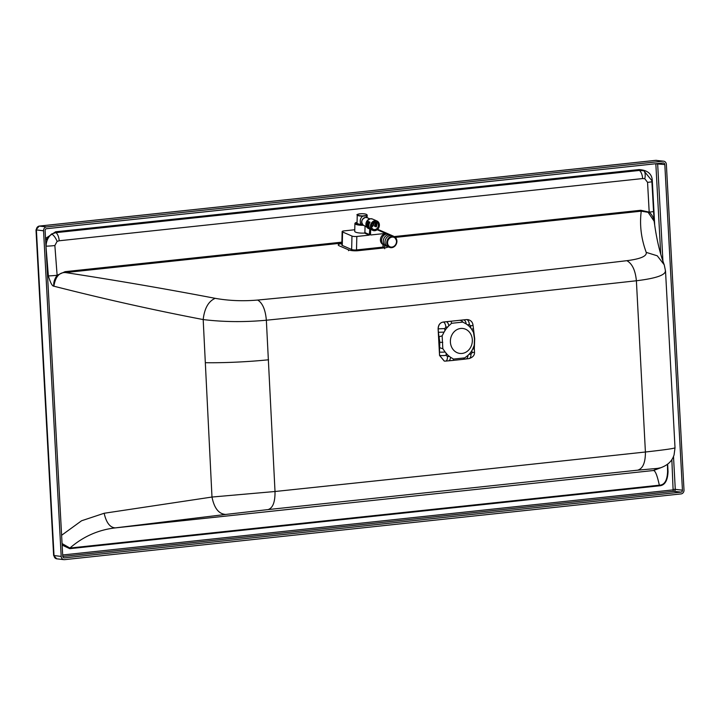 <?xml version="1.0" encoding="UTF-8"?>
<svg xmlns="http://www.w3.org/2000/svg" width="720" height="720" viewBox="0 0 720 720"><rect width="100%" height="100%" fill="white"/><g stroke="black" fill="none" stroke-linecap="round" stroke-linejoin="round"><path stroke-width="1.08" d="M46.476 226.926L663.057 161.181A3.573 3.114 -83.3 0 1 663.669 161.19A3.573 3.114 -83.3 0 1 666.369 164.403L684 490.032A3.573 3.114 -83.3 0 1 681.075 493.911L64.494 559.656A3.573 3.114 -83.3 0 1 63.891 559.647A3.573 3.114 -83.3 0 1 61.191 556.434L43.551 230.805A3.573 3.114 -83.3 0 1 46.476 226.926L39.321 226.089L655.902 160.344A3.573 3.114 -83.3 0 1 656.55 160.353M663.156 162.954A1.782 1.557 -83.3 0 1 664.812 164.565L682.443 490.194A1.782 1.557 -83.3 0 1 680.985 492.138L64.404 557.883A1.782 1.557 -83.3 0 1 62.748 556.272L45.108 230.643A1.782 1.557 -83.3 0 1 46.575 228.699L663.156 162.954M665.325 270.288C666.342 274.806 656.694 278.298 636.39 280.764L408.807 305.874L266.355 320.22C244.548 322.245 223.497 322.029 203.184 319.563L211.986 497.043C214.236 508.266 218.826 514.053 225.765 514.431L115.263 527.895C98.289 529.848 83.16 536.562 69.894 548.046L69.786 548.676L62.145 545.085M667.584 471.6L667.611 472.302L668.043 471.591C667.647 480.825 664.713 485.568 659.232 485.829L69.786 548.676M395.307 237.402L641.241 211.176L640.827 210.276L649.188 212.13C652.293 214.947 653.985 218.295 654.246 222.183L651.816 180.558L643.86 170.784L639.432 170.442L639.09 169.56C647.748 170.199 652.158 174.033 652.311 181.062L651.879 181.143M45.531 238.446L55.638 231.777L639.09 169.56M45.954 246.141L48.366 275.895C50.436 282.834 52.272 286.263 53.883 286.2C55.449 276.759 59.328 272.214 65.529 272.565L65.115 271.665L341.883 242.154M257.706 300.051C262.566 303.048 265.446 309.771 266.355 320.22L275.013 491.508L456.957 472.293L645.408 452.007L636.39 280.764C635.373 270.315 632.196 263.628 626.859 260.685C506.466 274.959 383.418 288.072 257.706 300.051C242.946 301.329 228.771 300.753 215.208 298.332C208.476 301.248 204.471 308.331 203.184 319.563C154.116 310.176 104.346 299.052 53.883 286.2C53.289 282.888 54.369 279.243 57.114 275.256L65.115 271.665M667.584 471.69C667.215 480.546 664.461 485.046 659.331 485.199C657.207 475.353 655.236 470.466 653.409 470.52L115.263 527.895C109.962 527.526 106.263 522.648 104.157 513.261L211.986 497.043L275.013 491.508C275.166 502.065 272.844 508.095 268.056 509.589L637.686 470.178L657.522 468.387L653.409 470.52L660.915 467.703M104.157 513.261L81.576 520.767L61.614 535.284M45.639 240.327L51.642 233.937C48.024 237.132 46.179 241.209 46.116 246.168A8.478 0.684 175.7 0 0 54.864 245.538L57.114 275.256A8.478 0.684 175.7 0 1 48.366 275.895M647.559 182.34A8.478 0.585 -3.1 0 0 651.915 181.584L653.544 211.374A8.478 0.585 -3.1 0 1 649.188 212.13L647.559 182.34L644.796 178.722L642.654 178.56L59.202 240.768A8.478 4.068 -96.1 0 0 55.98 232.65L51.642 233.937A8.478 3.645 -117.2 0 1 57.114 241.38L54.864 245.538M642.654 178.56A8.478 4.068 -96.1 0 0 639.432 170.442L55.98 232.65L55.638 231.777M644.796 178.722A8.478 4.059 -74.4 0 0 643.86 170.784L651.816 180.558M664.209 264.762L657.261 255.798L646.227 252.378C641.16 238.59 639.495 224.856 641.241 211.176L648.126 212.319L654.165 221.238C656.361 238.167 659.718 252.693 664.227 264.816M215.208 298.332C166.617 289.035 116.721 280.44 65.529 272.565L341.856 243.099M446.202 355.383L446.094 353.169A18.612 16.227 -83.3 0 0 449.415 356.4L447.453 356.598L446.202 355.383A4.905 0.54 177.4 0 1 439.614 355.464L444.339 361.089L445.644 361.098A4.905 2.286 84 0 1 445.401 361.098L444.276 361.089L439.551 355.464L438.111 328.842C438.264 324.945 439.974 322.677 443.223 322.047L466.578 319.563M471.96 350.406A18.612 16.227 -83.3 0 1 469.026 354.312L470.952 354.096L472.059 352.629L471.96 350.406L472.698 349.092A4.905 0.531 -2.7 0 0 474.327 348.615L474.687 338.805L473.04 325.35C472.671 322.128 470.889 320.202 467.703 319.572M446.094 353.169L445.131 352.026A4.905 0.531 177.3 0 1 439.452 352.044L439.551 355.464M449.415 356.4L450.495 357.246A4.905 2.295 84 0 1 448.677 360.783L448.677 360.783A4.905 2.295 84 0 1 448.434 360.783M469.026 354.312L467.955 355.383A4.905 2.421 83.8 0 1 466.038 358.929A4.905 2.421 83.8 0 1 465.777 358.929M444.879 330.813L444.753 328.59L445.851 327.132L447.822 326.916A18.612 16.227 96.7 0 0 444.879 330.813L444.051 332.127L438.381 332.28L438.174 328.851C438.462 324.783 440.163 322.524 443.286 322.056L443.223 322.047M438.381 332.28L439.812 342.261L439.452 352.044M469.359 324.621L470.61 325.836L470.754 328.059A18.612 16.227 96.7 0 0 467.433 324.828L469.359 324.621A4.905 2.43 -96.2 0 0 466.641 319.563L443.286 322.056A4.905 2.286 -96 0 1 445.851 327.132M470.754 328.059L471.618 329.184L473.256 328.779M467.433 324.828L466.254 323.964A4.905 2.421 -96.2 0 0 463.662 319.887M444.051 332.127L442.134 335.853L442.827 348.66L445.131 352.026M472.32 339.786A12.564 10.962 96.7 0 0 460.683 328.464A12.564 10.962 96.7 0 0 450.405 342.126A12.564 10.962 -83.3 0 0 462.042 353.448A12.564 10.962 -83.3 0 0 472.32 339.786M472.698 349.092L474.219 345.312L474.498 338.94L473.526 332.505L471.618 329.184M466.254 323.964L462.825 322.092L451.593 323.298L448.794 325.827A4.905 2.295 -96 0 0 446.319 321.741M447.822 326.916L448.794 325.827M462.825 322.092A4.905 3.6 -99 0 0 460.035 320.373M451.593 323.298A4.905 0.864 -94.1 0 0 450.837 321.354M474.219 345.312A4.905 1.809 6.4 0 0 474.498 344.808M450.495 357.246L453.528 359.073L464.769 357.876L467.955 355.383M464.769 357.876A4.905 3.6 81 0 1 462.654 359.388L469.017 358.605A4.905 2.43 83.8 0 1 468.756 358.605M453.528 359.073A4.905 0.864 85.9 0 1 453.033 360.414L462.645 359.388M442.827 348.66A4.905 1.809 -173.6 0 1 439.65 347.454M442.134 335.853A4.905 0.927 167.9 0 0 439.083 336.969M637.686 470.178C642.888 468.63 645.462 462.573 645.408 452.007C665.838 449.73 675.657 448.29 674.856 447.687M659.232 485.829L659.331 485.199L69.894 548.046L62.055 543.564M391.914 247.077A5.13 4.347 113.4 0 0 396.369 242.73A5.13 4.347 113.4 0 0 394.074 237.375A5.13 4.347 113.4 0 0 392.148 237.096A5.13 4.347 113.4 0 0 387.558 242.568A5.13 4.347 113.4 0 0 389.988 246.798A5.13 4.347 113.4 0 0 391.914 247.077M396.909 241.551A5.832 4.932 -66.6 0 1 389.97 247.518C393.912 247.932 396.234 245.925 396.954 241.506L394.578 236.871L393.129 236.034A6.021 5.103 113.4 0 0 387.828 236.502A6.021 5.103 113.4 0 0 385.029 241.893A6.021 5.103 113.4 0 0 388.368 247.032L389.97 247.518A5.832 4.932 -66.6 0 1 386.739 242.541A5.832 4.932 -66.6 0 1 389.448 237.321A5.832 4.932 -66.6 0 1 394.578 236.871A5.832 4.932 -66.6 0 1 396.909 241.461M391.833 235.539L391.392 235.278A6.021 5.103 113.4 0 0 386.082 235.746A6.021 5.103 113.4 0 0 383.283 241.137A6.021 5.103 113.4 0 0 386.622 246.276L387.117 246.429M390.096 234.783L389.646 234.522A6.021 5.103 113.4 0 0 384.345 234.99A6.021 5.103 113.4 0 0 381.546 240.381A6.021 5.103 113.4 0 0 384.876 245.529L385.371 245.673M387.837 233.955L387.792 233.928A5.805 4.914 113.4 0 0 380.43 239.796A5.805 4.914 113.4 0 0 383.184 244.575L383.229 244.602M383.769 245.016A6.021 5.103 -66.6 0 1 383.094 244.782A6.021 5.103 -66.6 0 1 383.031 244.755L383.139 244.8M384.822 245.511L384.795 246.429A3.573 0.819 1.3 0 1 382.977 247.104L356.508 249.921A3.573 0.819 1.3 0 1 351.648 249.498L342.27 245.439A3.573 0.819 1.3 0 1 341.811 245.025L342.135 231.561A3.573 0.819 -178.7 0 1 343.953 230.895L354.771 229.743M342.135 231.561A3.573 0.819 -178.7 0 0 342.585 231.984L351.963 236.043A3.573 0.819 -178.7 0 0 356.823 236.466L369.279 235.134L369.81 229.05M370.539 234.837L370.584 229.284M370.836 234.972L385.623 233.397A6.021 5.103 -66.6 0 1 387.882 233.73A6.021 5.103 -66.6 0 1 388.512 234.063M377.631 229.293A6.021 5.103 113.4 0 0 377.631 229.284L387.882 233.73M363.411 225.333C360.675 222.003 361.359 219.357 365.472 217.413L367.092 217.656A4.266 3.609 113.4 0 0 365.49 217.422A4.266 3.609 113.4 0 0 361.836 220.86A4.266 3.609 113.4 0 0 363.429 225.342L363.366 225.306A7.092 1.629 -178.7 0 1 355.815 224.334A7.092 1.629 -178.7 0 1 354.915 223.506L354.726 231.318A7.092 1.629 1.3 0 0 355.635 232.146A7.092 1.629 1.3 0 0 364.482 233.064L364.905 232.596L369.675 234.657M357.057 222.993A5.184 1.197 1.3 0 0 357.489 223.938A5.184 1.197 1.3 0 0 360.81 224.595L362.745 224.829M366.894 217.575L366.174 215.811L362.691 216.18C360.216 218.124 359.613 220.842 360.873 224.325L362.385 224.415M361.683 222.507L362.079 220.086M366.912 214.767A4.968 1.143 -178.7 0 1 367.173 215.145L366.435 214.389C362.646 212.778 355.221 214.578 357.246 214.92A4.968 1.143 -178.7 0 0 357.885 215.496A4.968 1.143 -178.7 0 0 362.691 216.18L362.673 215.91A4.743 1.089 -178.7 0 1 358.083 215.253A4.743 1.089 -178.7 0 1 359.901 213.813A4.743 1.089 -178.7 0 1 366.354 214.371A4.743 1.089 -178.7 0 1 366.003 215.559L366.174 215.811A4.968 1.143 -178.7 0 0 367.173 215.145L367.119 217.665L369.846 218.853M360.81 224.595L360.873 224.325A4.968 1.143 1.3 0 1 357.687 223.704A4.968 1.143 1.3 0 1 357.057 223.119L357.246 214.92A4.968 1.143 -178.7 0 1 357.525 214.551M375.039 220.698A5.13 4.347 -66.6 0 1 376.965 220.986A5.13 4.347 -66.6 0 1 379.26 226.332A5.13 4.347 -66.6 0 1 374.805 230.688A5.13 4.347 -66.6 0 1 372.888 230.4A5.13 4.347 -66.6 0 1 370.584 225.054A5.13 4.347 -66.6 0 1 375.039 220.698M375.867 222.345A5.13 4.347 -66.6 0 1 375.381 226.278M370.485 229.212A5.13 4.347 -66.6 0 1 369.504 228.942A5.13 4.347 -66.6 0 1 368.172 221.409L368.154 222.426L369.54 223.029M372.888 230.4L371.358 229.743A5.13 4.347 113.4 0 1 370.026 222.21L368.172 221.409M366.543 226.818L365.058 226.17L364.905 232.596M375.012 221.805A3.996 3.384 113.4 0 0 371.547 225.189A3.996 3.384 113.4 0 0 373.338 229.356A3.996 3.384 113.4 0 0 374.832 229.581A3.996 3.384 113.4 0 0 378.297 226.188A3.996 3.384 113.4 0 0 376.515 222.03A3.996 3.384 113.4 0 0 375.012 221.805M369.072 226.908L368.604 226.71A3.996 3.384 113.4 0 1 368.577 222.606M373.707 222.228A3.996 3.384 -66.6 0 1 371.565 227.178M374.724 221.85L376.335 222.552A3.996 3.384 -66.6 0 1 376.236 226.89L374.382 226.089A3.996 3.384 113.4 0 0 374.562 221.886M368.478 226.485A3.366 2.853 113.4 0 0 369.009 226.8A3.366 2.853 113.4 0 0 369.054 226.818M371.457 226.584A3.366 2.853 113.4 0 0 373.203 222.552M368.955 222.768A3.366 2.853 -66.6 0 1 368.091 224.199M369.909 228.627L369.684 228.528A4.689 3.969 113.4 0 1 368.136 227.205L368.604 226.71M374.382 226.089L376.344 226.692M369.153 227.196L368.145 226.755M368.136 227.205L369.36 227.727M388.098 246.942A7.137 1.638 -178.7 0 1 384.723 247.86L358.245 250.677A7.137 1.638 -178.7 0 1 348.534 249.831L339.156 245.772A7.137 1.638 -178.7 0 1 338.247 244.944A7.137 1.638 -178.7 0 1 341.847 243.603M655.578 160.38A3.123 1.503 83.9 0 1 655.731 160.344A3.123 1.503 83.9 0 1 655.902 160.344L663.057 161.181M56.691 558.81A3.573 3.114 -83.3 0 1 54.027 555.597L36.396 229.977A3.573 3.114 -83.3 0 1 39.321 226.089A3.123 1.503 83.9 0 0 39.15 226.089L655.731 160.344L663.669 161.19M63.891 559.647L56.727 558.819L53.631 555.48L61.191 556.434M53.631 555.48L36 229.851L43.551 230.805M38.889 226.17A3.123 1.503 83.9 0 1 39.15 226.089L36 229.851M660.717 254.007L655.83 163.782L664.812 164.565M671.85 459.576L673.101 489.888L62.676 554.976M668.043 471.591L667.647 464.193M654.705 225.252L652.311 181.062M59.202 240.768L57.114 241.38M394.092 236.592L640.827 210.276M646.227 252.378C646.992 256.167 640.539 258.93 626.859 260.685M472.059 352.629A4.905 0.54 -2.6 0 0 474.489 352.053L474.327 348.615M447.453 356.598A4.905 2.286 84 0 1 445.662 361.098M470.952 354.096A4.905 2.43 83.8 0 1 469.044 358.605C472.959 357.3 474.786 355.113 474.489 352.044M444.753 328.59L438.111 328.842M470.61 325.836L473.04 325.35M442.746 342.324A4.905 0.468 176.9 0 1 439.812 342.261M664.227 264.762L665.523 271.071L675.018 447.795L674.064 454.968C673.209 457.209 671.4 463.878 660.735 467.748L657.522 468.387M225.765 514.431L268.056 509.589M205.623 362.7A59.805 5.661 -3.1 0 0 268.56 359.775M657.648 163.728L662.922 261.072M673.506 456.471L675.279 489.357L682.443 490.194M673.461 489.402L675.279 489.357A1.782 1.557 -83.3 0 1 673.821 491.301L680.985 492.138M673.101 489.888A1.341 0.639 -96.1 0 0 673.821 491.301L62.766 556.452M63.801 557.811L64.404 557.883M387.333 242.586A5.382 4.554 -66.6 0 1 392.157 236.853A5.382 4.554 -66.6 0 1 396.729 241.587A5.382 4.554 -66.6 0 1 391.905 247.329A5.382 4.554 -66.6 0 1 387.333 242.586M382.977 247.104L383.031 244.755M356.823 236.466L356.508 249.921M385.623 233.397L377.136 229.716M369.279 235.134L364.482 233.064M362.988 225.045A6.876 1.584 -178.7 0 1 356.022 224.1A6.876 1.584 -178.7 0 1 357.075 222.246L354.915 223.506A7.092 1.629 -178.7 0 1 355.248 223.029M366.003 215.559L362.673 215.91M368.352 228.438C364.644 224.55 365.364 221.31 370.485 218.727L372.429 219.015A5.13 4.347 113.4 0 0 370.503 218.736A5.13 4.347 113.4 0 0 366.048 223.083A5.13 4.347 113.4 0 0 368.352 228.438L369.504 228.942M368.1 224.1A3.303 2.799 113.4 0 0 368.901 222.75M368.118 223.992A3.258 2.754 113.4 0 0 368.847 222.723M368.145 223.839L368.775 222.696A3.258 2.754 -66.6 0 1 368.145 223.857M351.648 249.498L351.963 236.043M384.696 248.724L384.723 247.86M348.516 250.704L348.534 249.831M342.585 231.984L342.27 245.439M651.915 181.584L651.816 180.567M653.544 211.374L654.228 221.823M453.033 360.414L445.644 361.098M667.458 464.346L667.602 472.266M660.663 467.766L659.907 468M363.744 225.495L366.462 226.674M372.429 219.015L376.965 220.986"/></g></svg>
